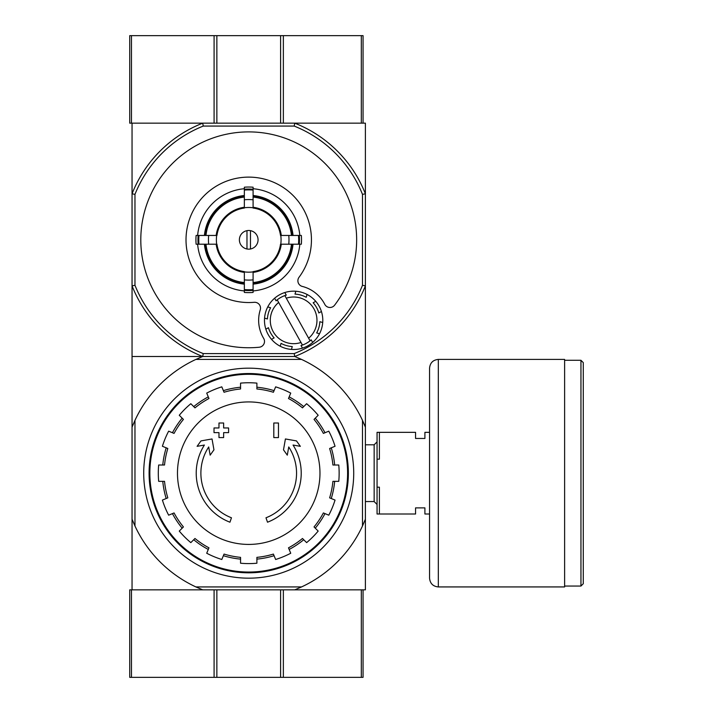 <?xml version="1.0" encoding="UTF-8"?>
<svg xmlns="http://www.w3.org/2000/svg" width="713" height="713" viewBox="0 0 713 713"><rect width="100%" height="100%" fill="white"/><g stroke="black" fill="none" stroke-linecap="round" stroke-linejoin="round"><path stroke-width="1.07" d="M283.355 589.847L283.355 677.35L363.06 677.35L363.06 589.847M283.355 677.35L129.721 677.35L129.721 589.847L202.697 589.847L195.897 586.933A125.426 125.426 0 0 1 134.971 525.998L132.048 519.198L132.048 589.847L361.313 589.847L361.313 677.35M363.06 123.153L363.06 35.65L129.721 35.65L129.721 123.153L131.468 123.153L131.468 35.65M361.313 35.65L361.313 123.153L131.468 123.153M229.942 522.201A52.504 52.504 0 0 1 204.39 445.046L197.1 446.329L200.968 440.91L212.028 438.958L213.953 449.832L210.148 455.161L208.704 446.962A47.833 47.833 0 0 0 231.458 517.781L229.942 522.201L231.458 517.781M267.509 522.201L265.985 517.781L267.509 522.201A52.504 52.504 0 0 0 293.052 445.046L300.351 446.329L296.483 440.91L285.414 438.958L283.498 449.832L287.294 455.161L288.738 446.962A47.833 47.833 0 0 1 265.985 517.781M278.471 437.586L273.81 437.586L273.81 423.005L278.471 423.005L278.471 437.586M223.641 437.586L218.971 437.586L218.971 432.631L214.016 432.631L214.016 427.96L218.971 427.96L218.971 423.005L223.641 423.005L223.641 427.96L228.597 427.96L228.597 432.631L223.641 432.631L223.641 437.586M301.546 586.933L294.754 589.847L365.395 589.847L365.395 519.198L362.48 525.998A125.426 125.426 0 0 1 301.546 586.933L195.897 586.933M362.48 525.998L362.48 420.349A125.426 125.426 0 0 0 301.546 359.414L195.897 359.414L202.697 356.5A125.426 125.426 0 0 1 132.048 285.851L132.048 193.802A125.426 125.426 0 0 1 202.697 123.153L132.048 123.153L132.048 193.802L134.971 194.355A122.502 122.502 0 0 1 203.258 126.067L294.193 126.067A122.502 122.502 0 0 1 362.48 194.355L365.395 193.802L365.395 123.153L294.754 123.153A125.426 125.426 0 0 1 365.395 193.802L365.395 285.851A125.426 125.426 0 0 1 294.754 356.5L132.048 356.5L132.048 519.198M362.48 194.355L362.48 285.298L365.395 285.851L365.395 519.198M195.897 359.414A125.426 125.426 0 0 0 134.971 420.349L134.971 525.998M134.971 194.355L134.971 285.298L132.048 285.851L132.048 356.5L294.754 356.5L301.546 359.414M132.048 427.149L134.971 420.349M362.48 420.349L365.395 427.149M143.714 473.174A105.007 105.007 0 0 1 301.225 382.239A105.007 105.007 0 0 1 301.225 564.108A105.007 105.007 0 0 1 143.714 473.174M149.846 473.174A98.884 98.884 0 0 1 298.168 387.542A98.884 98.884 0 0 1 298.168 558.805A98.884 98.884 0 0 1 149.846 473.174M149.088 473.174A99.642 99.642 0 0 1 298.542 386.883A99.642 99.642 0 0 1 298.542 559.464A99.642 99.642 0 0 1 149.088 473.174M248.721 401.927A71.247 71.247 0 0 1 319.968 473.174A71.247 71.247 0 0 1 248.721 544.42A71.247 71.247 0 0 1 177.475 473.174A71.247 71.247 0 0 1 248.721 401.927M256.894 563.225L256.894 557.361A84.589 84.589 0 0 0 273.4 554.081L275.637 559.491A90.417 90.417 0 0 0 290.735 553.243L288.489 547.834A84.589 84.589 0 0 0 302.481 538.484L306.626 542.62A90.417 90.417 0 0 0 318.176 531.078L314.032 526.934A84.589 84.589 0 0 0 323.381 512.941L328.791 515.178A90.417 90.417 0 0 0 335.048 500.089L329.629 497.843A84.589 84.589 0 0 0 332.918 481.337L338.773 481.337A90.417 90.417 0 0 0 338.773 465.01L332.918 465.01A84.589 84.589 0 0 0 329.629 448.495L335.048 446.258A90.417 90.417 0 0 0 328.791 431.169L323.381 433.406A84.589 84.589 0 0 0 314.032 419.413L318.176 415.269A90.417 90.417 0 0 0 306.626 403.718L302.481 407.863A84.589 84.589 0 0 0 288.489 398.514L290.735 393.104A90.417 90.417 0 0 0 275.637 386.847L273.4 392.266A84.589 84.589 0 0 0 256.894 388.977L256.894 383.122A90.417 90.417 0 0 0 240.557 383.122L240.557 388.977A84.589 84.589 0 0 0 224.051 392.266L221.805 386.847A90.417 90.417 0 0 0 206.717 393.104L208.962 398.514A84.589 84.589 0 0 0 194.97 407.863L190.826 403.718A90.417 90.417 0 0 0 179.275 415.269L183.419 419.413A84.589 84.589 0 0 0 174.061 433.406L168.651 431.169A90.417 90.417 0 0 0 162.404 446.258L167.813 448.495A84.589 84.589 0 0 0 164.534 465.01L158.669 465.01A90.417 90.417 0 0 0 158.669 481.337L164.534 481.337A84.589 84.589 0 0 0 167.813 497.843L162.404 500.089A90.417 90.417 0 0 0 168.651 515.178L174.061 512.941A84.589 84.589 0 0 0 183.419 526.934L179.275 531.078A90.417 90.417 0 0 0 190.826 542.62L194.97 538.484A84.589 84.589 0 0 0 208.962 547.834L206.717 553.243A90.417 90.417 0 0 0 221.805 559.491L224.051 554.081A84.589 84.589 0 0 0 240.557 557.361L240.557 563.225A90.417 90.417 0 0 0 256.894 563.225M162.769 465.01A86.335 86.335 0 0 1 166.191 447.826M172.439 432.738A86.335 86.335 0 0 1 182.172 418.174M193.722 406.624A86.335 86.335 0 0 1 208.285 396.891M223.374 390.635A86.335 86.335 0 0 1 240.557 387.221M256.894 387.221A86.335 86.335 0 0 1 274.068 390.635M289.157 396.891A86.335 86.335 0 0 1 303.729 406.624M315.271 418.174A86.335 86.335 0 0 1 325.003 432.738M331.26 447.826A86.335 86.335 0 0 1 334.673 465.01M334.673 481.337A86.335 86.335 0 0 1 331.26 498.521M325.003 513.61A86.335 86.335 0 0 1 315.271 528.173M303.729 539.723A86.335 86.335 0 0 1 289.157 549.456M274.068 555.703A86.335 86.335 0 0 1 256.894 559.126M240.557 559.126A86.335 86.335 0 0 1 223.374 555.703M208.285 549.456A86.335 86.335 0 0 1 193.722 539.723M182.172 528.173A86.335 86.335 0 0 1 172.439 513.61M166.191 498.521A86.335 86.335 0 0 1 162.769 481.337M429.565 514.011L424.903 514.011L424.903 507.879L415.563 507.879L415.563 514.011L379.396 514.011L379.396 487.175L377.061 487.175L377.061 514.011L379.396 514.011M429.565 432.336L424.903 432.336L424.903 438.459L415.563 438.459L415.563 432.336L379.396 432.336L379.396 459.172L377.061 459.172L377.061 487.175M377.061 459.172L377.061 432.336L379.396 432.336M365.395 444.796L374.147 444.796L374.147 501.551L377.061 504.465M377.061 441.882L374.147 444.796M583.279 362.623L583.279 583.724L580.952 586.05L580.952 360.288L583.279 362.623M564.616 360.288L580.952 360.288M564.616 359.414L564.616 586.933L438.317 586.933C433.005 586.407 430.082 583.492 429.565 578.181L429.565 368.166C430.082 362.855 433.005 359.931 438.317 359.414L564.616 359.414M250.477 248.997L250.477 230.656M239.39 239.826A9.331 9.331 0 0 1 253.391 231.743A9.331 9.331 0 0 1 253.391 247.91A9.331 9.331 0 0 1 239.39 239.826M291.474 235.45L280.512 235.45A32.085 32.085 0 0 0 253.097 208.044L253.097 197.082A42.967 42.967 0 0 1 291.474 235.45L293.043 235.45A44.536 44.536 0 0 0 253.097 195.505L253.097 197.082M216.939 235.45L205.977 235.45A42.967 42.967 0 0 1 244.345 197.082L244.345 208.044A32.085 32.085 0 0 0 216.939 235.45L196.111 235.45A52.798 52.798 0 0 0 196.111 244.202L198.972 244.202A49.946 49.946 0 0 1 198.972 235.45M205.977 244.202L216.939 244.202A32.085 32.085 0 0 0 244.345 271.608L244.345 282.571A42.967 42.967 0 0 1 205.977 244.202L204.408 244.202A44.536 44.536 0 0 0 244.345 284.148L244.345 282.571M253.097 282.571L253.097 271.608A32.085 32.085 0 0 0 280.512 244.202L291.474 244.202A42.967 42.967 0 0 1 253.097 282.571L253.097 284.148A44.536 44.536 0 0 0 293.043 244.202L291.474 244.202M208.686 235.45A40.276 40.276 0 0 0 208.686 244.202L198.972 244.202M244.345 188.731A51.283 51.283 0 0 0 197.626 235.45L205.977 235.45M253.097 190.077L253.097 199.792A40.276 40.276 0 0 0 244.345 199.792L244.345 190.077A49.946 49.946 0 0 1 253.097 190.077L253.097 187.216A52.798 52.798 0 0 0 244.345 187.216L244.345 190.077M204.408 235.45A44.536 44.536 0 0 1 244.345 195.505L244.345 197.082M298.471 244.202L288.756 244.202A40.276 40.276 0 0 0 288.756 235.45L298.471 235.45A49.946 49.946 0 0 1 298.471 244.202L301.341 244.202A52.798 52.798 0 0 0 301.341 235.45L298.471 235.45M253.097 289.576L253.097 292.437A52.798 52.798 0 0 1 244.345 292.437L244.345 279.861A40.276 40.276 0 0 0 253.097 279.861L253.097 289.576A49.946 49.946 0 0 1 244.345 289.576M299.825 235.45A51.283 51.283 0 0 0 253.097 188.731M253.097 290.922A51.283 51.283 0 0 0 299.825 244.202M197.626 244.202A51.283 51.283 0 0 0 244.345 290.922M334.602 305.191A107.921 107.921 0 0 0 290.868 140.47A107.921 107.921 0 0 0 142.039 223.517A107.921 107.921 0 0 0 259.247 347.231A5.838 5.838 0 0 0 263.676 338.417A34.999 34.999 0 0 1 260.245 309.861A5.838 5.838 0 0 0 254.167 302.303A62.708 62.708 0 0 1 186.77 230.13A62.708 62.708 0 0 1 273.008 182.011A62.708 62.708 0 0 1 299.032 277.277A5.838 5.838 0 0 0 302.267 286.412A34.999 34.999 0 0 1 324.772 304.326A5.838 5.838 0 0 0 334.602 305.191M362.48 285.298A122.502 122.502 0 0 1 294.193 353.586L203.258 353.586A122.502 122.502 0 0 1 134.971 285.298M244.345 283.364A43.751 43.751 0 0 1 205.192 244.202M292.259 244.202A43.751 43.751 0 0 1 253.097 283.364M253.097 196.298A43.751 43.751 0 0 1 292.259 235.45M205.192 235.45A43.751 43.751 0 0 1 244.345 196.298M286.269 295.137L284.808 292.535L286.269 295.137A26.247 26.247 0 0 0 284.852 295.592L286.296 298.186L284.852 295.592A26.247 26.247 0 0 0 277.205 299.861L278.649 302.446L277.205 299.861A26.247 26.247 0 0 0 276.074 300.824L274.621 298.221A29.171 29.171 0 0 0 267.74 306.92L270.61 307.731A26.247 26.247 0 0 0 267.428 318.961L264.559 318.141A29.171 29.171 0 0 0 265.842 329.165L268.453 327.713A26.247 26.247 0 0 0 274.131 337.9L271.528 339.352A29.171 29.171 0 0 0 280.227 346.233L281.047 343.363A26.247 26.247 0 0 0 292.268 346.545L291.457 349.415A29.171 29.171 0 0 0 302.472 348.131L301.02 345.529A26.247 26.247 0 0 0 302.437 345.065L300.993 342.481A23.333 23.333 0 0 1 278.649 302.446L302.437 345.065A26.247 26.247 0 0 0 310.075 340.805L308.631 338.212L310.075 340.805A26.247 26.247 0 0 0 311.207 339.843L312.659 342.445A29.171 29.171 0 0 0 284.808 292.535A29.171 29.171 0 0 0 274.621 298.221L276.074 300.824M270.61 307.731L267.74 306.92A29.171 29.171 0 0 0 264.559 318.141L267.428 318.961M301.02 345.529L302.472 348.131A29.171 29.171 0 0 0 312.659 342.445L311.207 339.843M281.047 343.363L280.227 346.233A29.171 29.171 0 0 0 291.457 349.415L292.268 346.545M268.453 327.713L265.842 329.165A29.171 29.171 0 0 0 271.528 339.352L274.131 337.9M203.258 353.586L202.697 356.5M294.754 356.5L294.193 353.586M202.697 123.153L203.258 126.067M294.193 126.067L294.754 123.153M286.296 298.186A23.333 23.333 0 0 1 308.631 338.212L286.296 298.186M316.67 332.926L319.54 333.746L316.67 332.926A26.247 26.247 0 0 0 319.861 321.706L322.731 322.517L319.861 321.706M318.836 312.954L321.438 311.501L318.836 312.954A26.247 26.247 0 0 0 313.15 302.767L315.761 301.314L313.15 302.767M306.242 297.303L307.053 294.433L306.242 297.303A26.247 26.247 0 0 0 295.013 294.113L295.833 291.243L295.013 294.113M246.974 230.656L246.974 248.997M131.468 589.847L131.468 677.35M214.087 589.847L214.087 677.35M216.859 589.847L216.859 677.35M280.592 589.847L280.592 677.35M283.355 123.153L283.355 35.65M280.592 123.153L280.592 35.65M216.859 123.153L216.859 35.65M214.087 123.153L214.087 35.65M438.317 359.414L438.317 586.933M244.345 207.777A32.343 32.343 0 0 1 253.097 207.777M216.681 244.202A32.343 32.343 0 0 1 216.681 235.45M253.097 271.876A32.343 32.343 0 0 1 244.345 271.876M280.77 235.45A32.343 32.343 0 0 1 280.77 244.202M244.345 272.402A32.869 32.869 0 0 1 216.146 244.202M281.296 244.202A32.869 32.869 0 0 1 253.097 272.402M253.097 207.251A32.869 32.869 0 0 1 281.296 235.45M216.146 235.45A32.869 32.869 0 0 1 244.345 207.251M253.097 290.396A50.757 50.757 0 0 1 244.345 290.396M299.3 235.45A50.757 50.757 0 0 1 299.3 244.202M244.345 189.257A50.757 50.757 0 0 1 253.097 189.257M198.152 244.202A50.757 50.757 0 0 1 198.152 235.45M365.395 501.551L374.147 501.551M564.616 586.05L580.952 586.05"/></g></svg>
